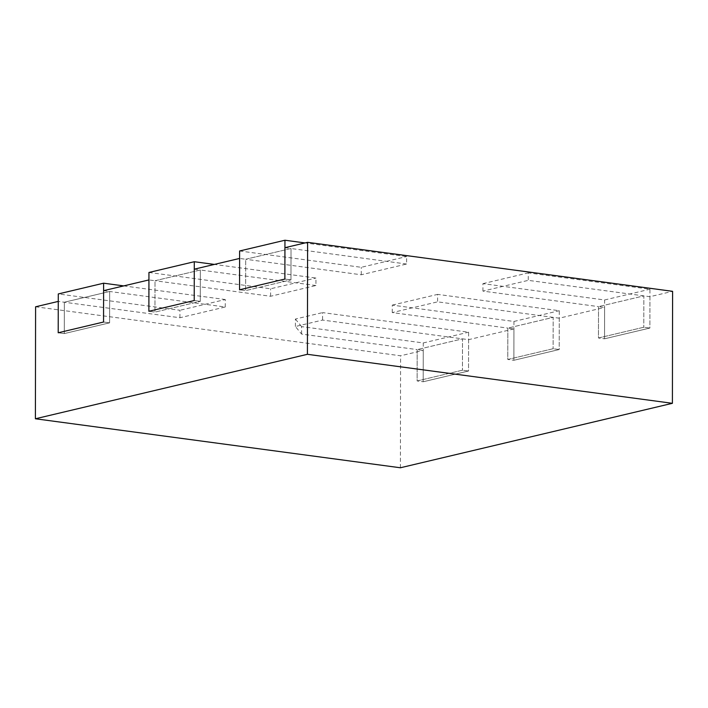 <?xml version="1.0" encoding="UTF-8"?>
<svg xmlns="http://www.w3.org/2000/svg" width="708" height="708" viewBox="0 0 708 708"><rect width="100%" height="100%" fill="white"/><g stroke="black" fill="none" stroke-linecap="round" stroke-linejoin="round"><path stroke-width="0.53" stroke-dasharray="3.54 2.66" d="M103.598 290.669L109.678 291.484L109.625 322.839L103.545 322.025L109.625 322.839L64.295 333.583L58.206 332.769L64.295 333.583L109.625 322.839L109.678 291.484L225.259 307.006L179.929 317.742L58.26 301.413M109.678 291.484L64.348 302.228L64.295 333.583L64.348 302.228L109.678 291.484M179.929 317.742L179.938 310.281L58.277 293.944M225.259 307.006L225.277 299.537L179.938 310.281M123.714 285.899L225.277 299.537M315.936 285.519L200.355 270.005L155.017 280.74L270.598 296.263L315.936 285.519L315.945 278.049L214.382 264.42M148.946 272.465L270.606 288.793L315.945 278.049M270.598 296.263L270.606 288.793M194.266 269.182L200.355 270.005L200.293 301.36L194.213 300.537L200.293 301.36L200.355 270.005L155.017 280.74L154.964 312.104L200.293 301.36L154.964 312.104L148.875 311.281L154.964 312.104L155.017 280.74L148.937 279.925M406.604 264.031L291.023 248.517L245.685 259.261L361.266 274.775L406.604 264.031L406.613 256.561L305.06 242.933M239.614 250.977L361.284 267.305L406.613 256.561M361.266 274.775L361.284 267.305M284.935 247.694L291.023 248.517L290.97 279.872L284.881 279.058L290.97 279.872L291.023 248.517L245.685 259.261L245.632 290.616L290.97 279.872L245.632 290.616L239.552 289.793L245.632 290.616L245.685 259.261L239.605 258.438M482.936 291.103L482.945 283.642L604.614 299.971L604.543 338.796L598.464 337.981L604.543 338.796L649.882 328.052L643.793 327.238L598.464 337.981L598.517 306.617L482.936 291.103L528.265 280.359L649.935 296.696L672.6 291.324M649.935 296.696L649.882 328.052L643.793 327.238L598.464 337.981L598.517 306.617L643.846 295.882L643.793 327.238L643.846 295.882L598.517 306.617L604.597 307.44L604.543 338.796L649.882 328.052L649.944 289.227L528.283 272.899L528.265 280.359M482.945 283.642L528.283 272.899M604.614 299.971L649.944 289.227M392.259 312.591L392.276 305.121L513.937 321.459L513.875 360.284L507.786 359.46L513.875 360.284L559.205 349.54L553.125 348.717L507.786 359.46L507.848 328.105L392.259 312.591L437.597 301.847L559.258 318.184L604.597 307.44M559.258 318.184L559.205 349.54L553.125 348.717L507.786 359.46L507.848 328.105L553.178 317.361L553.125 348.717L553.178 317.361L507.848 328.105L513.928 328.928L513.875 360.284L559.205 349.54L559.276 310.715L437.615 294.386L437.597 301.847M392.276 305.121L437.615 294.386M513.937 321.459L559.276 310.715M301.59 334.079L301.608 326.609L423.269 342.946L423.198 381.762L417.118 380.948L423.198 381.762L468.537 371.019L462.457 370.204L417.118 380.948L417.171 349.593L301.59 334.079L295.395 326.512L322.591 320.069L468.59 339.663L513.928 328.928M468.59 339.663L468.537 371.019L462.457 370.204L417.118 380.948L417.171 349.593L462.51 338.849L462.457 370.204L462.51 338.849L417.171 349.593L423.26 350.407L423.198 381.762L468.537 371.019L468.608 332.202L322.609 312.6L322.591 320.069M295.395 326.512L295.404 319.051L322.609 312.6M301.608 326.609L295.404 319.051M423.269 342.946L468.608 332.202M35.595 306.785L400.586 355.779L423.26 350.407M400.392 467.767L400.586 355.779"/><path stroke-width="1.06" d="M103.607 283.2L103.545 322.025L58.206 332.769L58.277 293.944L103.607 283.2L123.714 285.899M148.946 272.465L194.284 261.721L194.213 300.537L148.875 311.281L148.946 272.465M214.382 264.42L194.284 261.721M239.614 250.977L284.952 240.233L284.881 279.058L239.552 289.793L239.614 250.977M305.06 242.933L284.952 240.233M307.414 354.31L35.4 418.773L400.392 467.767L672.405 403.312L307.414 354.31L307.608 242.331L284.935 247.694L284.881 279.058L239.552 289.793L239.605 258.438L194.266 269.182L194.213 300.537L148.875 311.281L148.937 279.925L103.598 290.669L103.545 322.025L58.206 332.769L58.26 301.413L35.595 306.785L35.4 418.773M672.405 403.312L672.6 291.324L307.608 242.331"/></g></svg>

